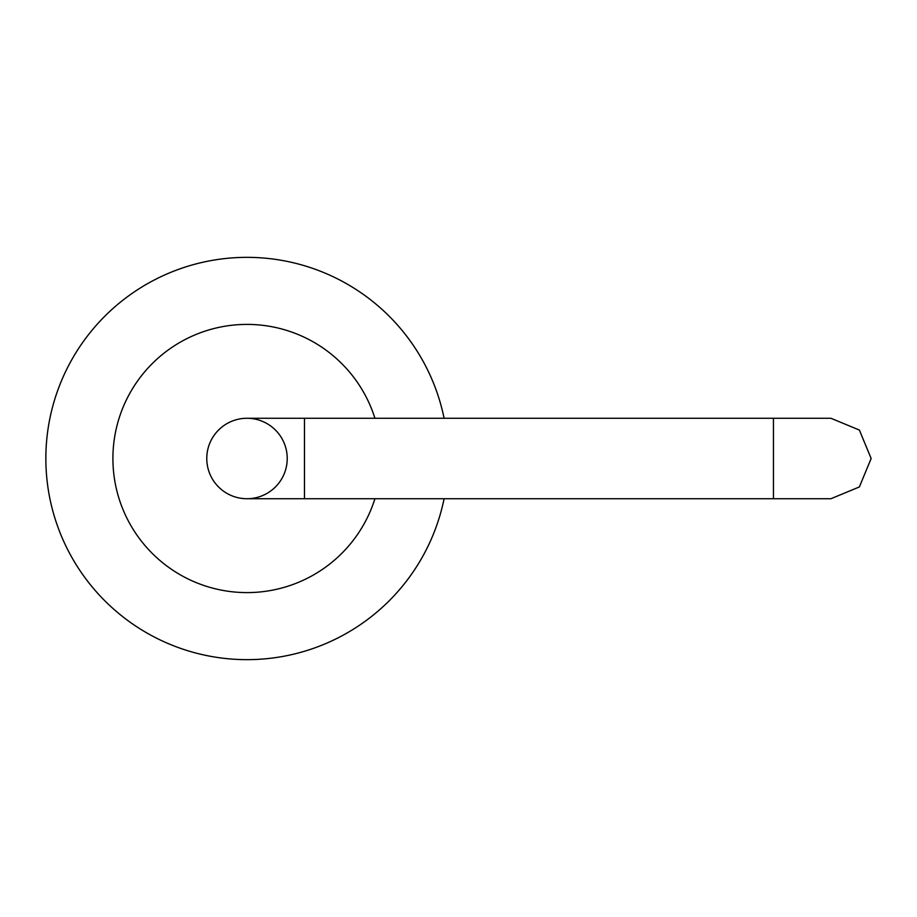 <?xml version="1.0" encoding="UTF-8"?>
<svg xmlns="http://www.w3.org/2000/svg" width="917" height="917" viewBox="0 0 917 917"><rect width="100%" height="100%" fill="white"/><g stroke="black" fill="none" stroke-linecap="round" stroke-linejoin="round"><path stroke-width="1.38" d="M444.092 418.267A201.155 201.155 0 0 0 134.971 291.434A201.155 201.155 0 0 0 134.971 625.566A201.155 201.155 0 0 0 444.092 498.733A201.155 201.155 0 0 1 134.971 625.566A201.155 201.155 0 0 1 134.971 291.434A201.155 201.155 0 0 1 444.092 418.267M287.227 458.5A40.233 40.233 0 0 0 226.889 423.654A40.233 40.233 0 0 0 226.889 493.346A40.233 40.233 0 0 0 287.227 458.5M247.005 418.267A40.233 40.233 0 0 0 206.772 458.5A40.233 40.233 0 0 0 247.005 498.733A40.233 40.233 0 0 1 206.772 458.5A40.233 40.233 0 0 1 247.005 418.267L304.478 418.267L304.478 498.733L247.005 498.733M830.917 418.267L859.378 430.062L871.15 458.5L859.378 486.938L830.917 498.733L773.444 498.733L773.444 418.267L830.917 418.267M374.927 418.267A134.1 134.1 0 0 0 168.522 349.767A134.1 134.1 0 0 0 168.522 567.233A134.1 134.1 0 0 0 374.927 498.733M304.478 498.733L773.444 498.733M304.478 418.267L773.444 418.267"/></g></svg>
